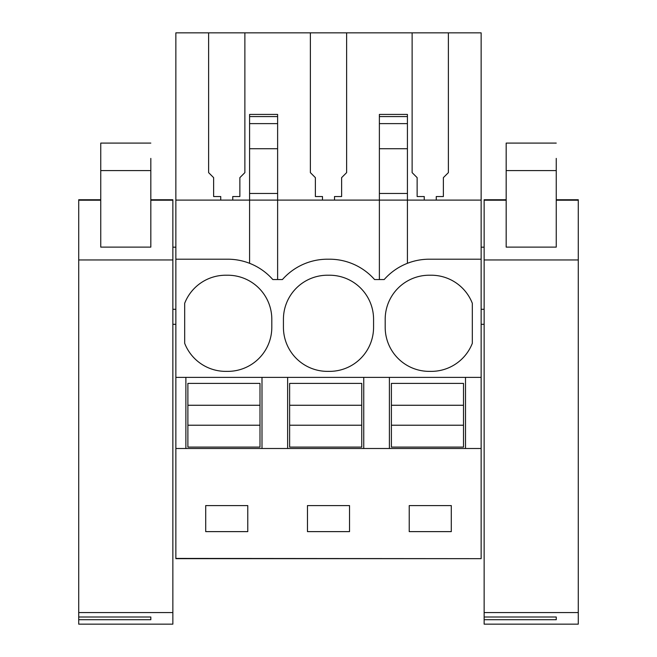 <?xml version="1.0" encoding="UTF-8"?>
<svg xmlns="http://www.w3.org/2000/svg" width="657" height="657" viewBox="0 0 657 657"><rect width="100%" height="100%" fill="white"/><g stroke="black" fill="none" stroke-linecap="round" stroke-linejoin="round"><path stroke-width="0.99" d="M424.25 200.106L424.25 196.533L417.138 196.533L417.138 177.636L412.128 172.627L412.128 32.85L481.138 32.85L481.138 200.106L407.422 200.106L407.422 114.417L379.376 114.417L379.376 200.106L277.624 200.106L277.624 148.728L249.578 148.728L249.578 200.106L175.862 200.106L175.862 558.664L481.138 558.664L175.862 558.417M175.862 259.203L227.741 259.203A60.091 60.091 0 0 1 272.811 279.545L282.428 279.545A60.091 60.091 0 0 1 327.498 259.203L329.502 259.203A60.091 60.091 0 0 1 374.572 279.545L384.189 279.545A60.091 60.091 0 0 1 429.259 259.203L481.138 259.203L481.138 377.381L175.862 377.381M175.862 200.106L175.862 32.85L244.872 32.85L244.872 172.627L239.862 177.636L239.862 196.533L232.75 196.533L232.75 200.106M277.624 279.545L277.624 200.106L249.578 200.106L249.578 263.309M249.578 148.728L249.578 114.425M184.674 303.304A44.068 44.068 0 0 1 226.739 275.234A44.068 44.068 0 0 1 271.809 319.294L271.809 327.309A44.068 44.068 0 0 1 226.739 371.361A44.068 44.068 0 0 1 184.674 343.299L184.674 303.304M283.43 327.309L283.43 319.294A44.068 44.068 0 0 1 328.5 275.234A44.068 44.068 0 0 1 373.57 319.294L373.57 327.309A44.068 44.068 0 0 1 328.5 371.361A44.068 44.068 0 0 1 283.43 327.309M385.191 319.294A44.068 44.068 0 0 1 430.261 275.234A44.068 44.068 0 0 1 472.326 303.304L472.326 343.299A44.068 44.068 0 0 1 430.261 371.361A44.068 44.068 0 0 1 385.191 327.309L385.191 319.294M412.128 32.85L346.625 32.85L346.625 172.627L341.624 177.636L341.624 196.533L334.512 196.533L334.512 200.106M322.488 200.106L322.488 196.533L315.376 196.533L315.376 177.636L310.375 172.627L310.375 32.85L244.872 32.85M310.375 32.85L346.625 32.85M208.614 32.85L208.614 172.627L213.624 177.636L213.624 196.533L220.736 196.533L220.736 200.106M481.138 377.381L481.138 448.493L185.882 448.493L185.882 377.381M185.882 448.493L175.862 448.493M481.138 448.493L481.138 558.417M205.707 505.586L205.707 531.62L247.771 531.62L247.771 505.586L205.707 505.586M307.468 505.586L349.532 505.586L349.532 531.62L307.468 531.62L307.468 505.586M451.293 531.62L451.293 505.586L409.229 505.586L409.229 531.62L451.293 531.62M172.857 309.275L175.862 309.275M172.857 247.18L175.862 247.18M175.862 324.303L172.857 324.303M277.624 148.728L277.624 114.417L249.578 114.417M277.624 193.47L249.578 193.47M287.635 448.493L287.635 377.381M261.995 448.493L261.995 377.381M481.138 200.106L481.138 259.203M448.386 32.85L448.386 172.627L443.376 177.636L443.376 196.533L436.264 196.533L436.264 200.106M465.509 448.493L465.509 377.381M484.143 324.303L481.138 324.303M481.138 247.18L484.143 247.18M481.138 309.275L484.143 309.275M379.376 279.545L379.376 200.106L407.422 200.106L407.422 263.309M389.396 448.493L389.396 377.381M363.756 448.493L363.756 377.381M407.422 193.47L379.376 193.47M259.991 405.262L259.991 447.089L187.886 447.089L187.886 383.392L259.991 383.392L259.991 405.262L187.886 405.262M259.991 425.219L187.886 425.219M361.752 405.262L361.752 447.089L289.638 447.089L289.638 383.392L361.752 383.392L361.752 405.262L289.638 405.262M361.752 425.219L289.638 425.219M463.505 405.262L463.505 447.089L391.4 447.089L391.4 383.392L463.505 383.392L463.505 405.262L391.4 405.262M463.505 425.219L391.4 425.219M150.823 200.221L172.857 200.221L172.857 624.15L78.717 624.15L78.717 616.997L150.823 616.997L150.823 619.723L150.823 616.997M100.751 199.744L78.717 199.744L78.717 259.958L172.857 259.958M150.823 170.598L100.751 170.598L100.751 247.114L150.823 247.114L150.823 158.403M78.717 619.723L150.823 619.723M172.857 200.221L172.857 199.744L150.823 199.744M172.857 612.57L78.717 612.57L78.717 616.997M78.717 612.57L78.717 259.958M150.823 164.62L150.823 166.566M100.751 170.598L100.751 143.095L150.823 143.095M556.249 200.221L578.283 200.221L578.283 624.15L484.143 624.15L484.143 616.997L556.249 616.997L556.249 619.723L556.249 616.997M506.177 199.744L484.143 199.744L484.143 259.958L578.283 259.958M556.249 170.598L506.177 170.598L506.177 247.114L556.249 247.114L556.249 158.403M484.143 619.723L556.249 619.723M578.283 200.221L578.283 199.744L556.249 199.744M578.283 612.57L484.143 612.57L484.143 616.997M484.143 612.57L484.143 259.958M556.249 164.62L556.249 166.566M506.177 170.598L506.177 143.095L556.249 143.095M277.624 116.568L249.578 116.568M277.624 123.623L249.578 123.623M407.422 116.568L379.376 116.568M407.422 123.623L379.376 123.623M407.422 148.728L379.376 148.728M78.717 200.221L100.751 200.221M484.143 200.221L506.177 200.221"/></g></svg>
